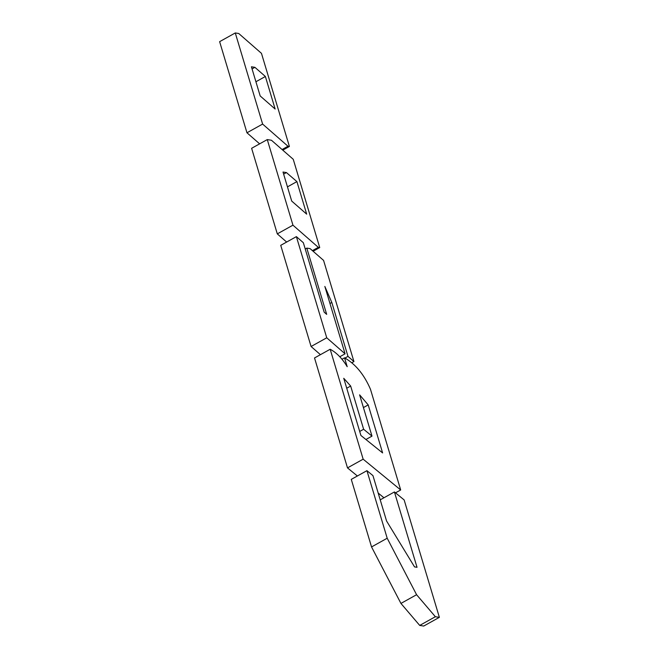 <?xml version="1.0" encoding="UTF-8"?>
<svg xmlns="http://www.w3.org/2000/svg" width="659" height="659" viewBox="0 0 659 659"><rect width="100%" height="100%" fill="white"/><g stroke="black" fill="none" stroke-linecap="round" stroke-linejoin="round"><path stroke-width="0.99" d="M394.42 491.952L417.023 567.3L414.536 566.905L386.569 521.005L372.953 475.617L366.931 470.674L387.195 538.23L371.544 546.937L400.936 603.422L419.717 625.424L423.721 626.05L439.372 617.343L404.148 499.934L394.42 491.952L380.218 499.851M387.195 538.23L416.587 594.715L400.936 603.422M416.587 594.715L435.368 616.717L419.717 625.424M435.368 616.717L439.372 617.343M366.931 470.674L351.28 479.381L371.544 546.937M330.175 349.254L363.158 459.183L400.68 489.966L370.465 389.247C364.081 374.46 355.44 363.99 344.542 357.829L347.202 366.701C342.252 358.488 336.576 352.672 330.175 349.254L314.524 357.961L347.499 467.89L357.376 475.987M382.607 452.922L368.208 404.914L359.608 394.84L371.989 436.118L363.628 429.264L350.662 386.034L343.751 378.299L360.91 435.475L382.607 452.922M378.184 493.056L383.942 497.784M363.158 459.183L347.499 467.89M400.68 489.966L395.507 492.841M344.542 357.829L341.996 359.246M368.208 404.914L363.422 407.575M371.989 436.118L365.91 439.504M363.628 429.264L359.699 431.447M350.662 386.034L346.733 388.225M267.274 139.593L292.95 225.172L318.322 247.356L319.73 247.57L293.247 159.297L271.45 140.252L267.274 139.593L251.623 148.3L277.299 233.879L286.64 242.051M306.682 214.15L296.912 181.604L286.418 172.567L283.008 172.032L291.715 201.077L306.682 214.15M292.95 225.172L277.299 233.879M318.322 247.356L312.407 250.634M319.73 247.57L313.116 251.252M296.912 181.604L287.456 186.868M286.418 172.567L283.634 174.116M296.385 236.63L326.74 337.795L345.069 353.817L324.846 286.434L331.815 302.465L347.985 356.371L353.932 361.569L323.577 260.404L310.117 248.632L306.806 248.113L326.683 314.368L324.187 312.193L303.346 242.71L296.385 236.63L280.734 245.337L311.081 346.502L320.431 354.674M326.74 337.795L311.081 346.502M345.069 353.817L339.797 356.75M331.815 302.465L329.97 303.494M347.985 356.371L344.962 358.051M353.932 361.569L351.824 362.747M306.806 248.113L305.232 248.987M235.279 32.95L262.62 124.073L287.991 146.249L289.4 146.471L261.466 53.354L238.739 33.494L235.279 32.95L219.628 41.657L246.96 132.78L259.621 143.843M275.141 109.04L265.379 76.485L254.901 67.325L251.425 66.781L260.181 95.959L275.141 109.04M262.62 124.073L246.96 132.78M287.991 146.249L282.077 149.535M289.4 146.471L282.785 150.153M265.379 76.485L255.914 81.749M254.901 67.325L252.067 68.907"/></g></svg>
